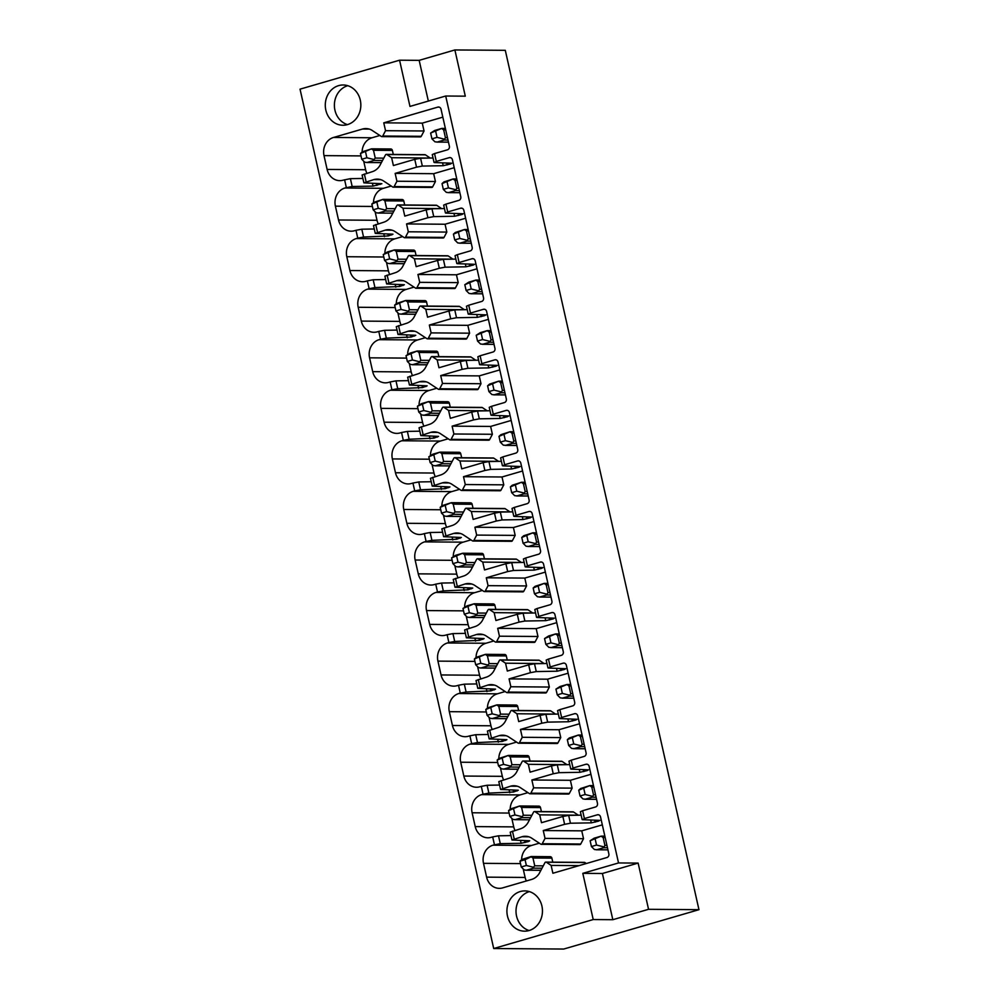 <?xml version="1.0" encoding="UTF-8"?>
<svg xmlns="http://www.w3.org/2000/svg" width="999" height="999" viewBox="0 0 999 999"><rect width="100%" height="100%" fill="white"/><g stroke="black" fill="none" stroke-linecap="round" stroke-linejoin="round"><path stroke-width="1.5" d="M493.706 948.526L593.219 919.555L582.804 873.338L618.531 862.949L445.704 96.016L409.977 106.418L399.563 60.202L300.037 89.161L493.706 948.526L563.711 949.05L698.963 909.689L505.294 50.325L454.882 49.95L419.168 60.352L428.346 101.074M519.955 861.188L525.062 859.702L526.361 865.484L521.253 866.97L519.955 861.188L521.89 859.49L530.894 856.593M526.361 865.484L533.491 867.257L533.503 868.156L526.61 870.154L540.921 870.266M549.8 856.742A1.936 1.711 90.4 0 1 551.885 858.129L552.784 862.137M525.062 859.702L531.131 856.792L532.979 857.991L534.74 865.796L543.269 865.858M604.907 845.366L603.671 847.726L596.79 849.737L594.417 849.512L591.433 846.54L590.122 840.758L594.18 838.173L601.073 836.175L603.159 837.562L604.907 845.366L606.942 845.379M590.122 840.758L601.073 836.175M603.658 846.827L596.528 845.054L591.433 846.54M595.229 839.272L596.528 845.054M596.228 849.787L607.941 849.812M526.061 870.216L524.25 869.942L521.253 866.97M533.491 867.257L534.74 865.796M523.189 868.893L525.124 877.447A14.91 13.162 -89.6 0 0 526.361 880.968M539.323 843.193L531.505 845.466A14.91 13.162 -89.6 0 0 521.603 859.739M580.731 844.018A1.199 1.049 90.4 0 1 579.82 844.605L541.321 844.317A1.199 1.049 -89.6 0 0 542.232 843.73L580.731 844.018L583.528 838.685L581.755 830.843L602.31 824.862M454.22 167.695L433.666 173.689L435.427 181.531L432.642 186.863A1.199 1.049 90.4 0 1 431.73 187.45L393.219 187.163A1.199 1.049 -89.6 0 1 392.694 187L382.917 180.569A15.26 13.474 -89.6 0 0 377.285 179.121A15.26 13.474 -89.6 0 0 373.888 179.583L363.873 182.842L381.88 183.716L373.052 186.126L352.172 186.501L350.399 178.659L343.144 180.17A14.91 13.162 -89.6 0 1 339.772 180.644A14.91 13.162 -89.6 0 1 327.123 169.443L324.013 155.619A14.91 13.162 -89.6 0 1 333.516 137.462L362.5 129.033A15.26 13.474 -89.6 0 1 365.884 128.571A15.26 13.474 -89.6 0 1 371.528 130.02L381.306 136.451A1.199 1.049 -89.6 0 0 382.742 136.026L385.539 130.694L383.766 122.84L437.849 107.105A2.985 2.635 -89.6 0 1 441.046 109.253L449.375 146.179A2.985 2.635 -89.6 0 1 447.465 149.813L434.54 153.571L436.301 161.413L449.238 157.655A2.985 2.635 -89.6 0 1 452.435 159.803L460.764 196.728A2.985 2.635 -89.6 0 1 458.866 200.362L445.929 204.121L447.702 211.963L460.626 208.204A2.985 2.635 -89.6 0 1 463.836 210.352L472.152 247.277A2.985 2.635 -89.6 0 1 470.254 250.911L457.317 254.67L459.09 262.512L472.015 258.753A2.985 2.635 -89.6 0 1 475.224 260.901L483.541 297.827A2.985 2.635 -89.6 0 1 481.643 301.461L468.718 305.219L470.479 313.074L483.416 309.303A2.985 2.635 -89.6 0 1 486.613 311.451L494.942 348.376A2.985 2.635 -89.6 0 1 493.031 352.01L480.107 355.769L481.868 363.624L494.805 359.852A2.985 2.635 -89.6 0 1 498.002 362L506.331 398.926A2.985 2.635 -89.6 0 1 504.433 402.56L491.496 406.331L493.269 414.173L506.193 410.402A2.985 2.635 -89.6 0 1 509.403 412.55L517.719 449.475A2.985 2.635 -89.6 0 1 515.821 453.109L502.884 456.88L504.657 464.722L517.594 460.951A2.985 2.635 -89.6 0 1 520.791 463.099L529.108 500.037A2.985 2.635 -89.6 0 1 527.21 503.658L514.285 507.43L516.046 515.272L528.983 511.5A2.985 2.635 -89.6 0 1 532.18 513.648L540.509 550.586A2.985 2.635 -89.6 0 1 538.598 554.208L525.674 557.979L527.435 565.821L540.372 562.062A2.985 2.635 -89.6 0 1 543.581 564.198L551.898 601.136A2.985 2.635 -89.6 0 1 549.999 604.77L537.062 608.528L538.836 616.371L551.76 612.612A2.985 2.635 -89.6 0 1 554.969 614.747L563.286 651.685A2.985 2.635 -89.6 0 1 561.388 655.319L548.451 659.078L550.224 666.92L563.161 663.161A2.985 2.635 -89.6 0 1 566.358 665.309L574.687 702.235A2.985 2.635 -89.6 0 1 572.777 705.868L559.852 709.627L561.613 717.469L574.55 713.711A2.985 2.635 -89.6 0 1 577.747 715.858L586.076 752.784A2.985 2.635 -89.6 0 1 584.178 756.418L571.241 760.177L573.014 768.019L585.938 764.26A2.985 2.635 -89.6 0 1 589.148 766.408L597.464 803.333A2.985 2.635 -89.6 0 1 595.566 806.967L582.629 810.726L584.403 818.568L597.327 814.809A2.985 2.635 -89.6 0 1 600.536 816.957L608.853 853.883A2.985 2.635 -89.6 0 1 606.955 857.517L552.884 873.251L551.111 865.409L546.403 862.249A1.199 1.049 -89.6 0 0 545.879 862.087L584.378 862.374A1.199 1.049 90.4 0 1 584.914 862.537L586.351 863.511M541.321 844.317A1.199 1.049 -89.6 0 1 540.796 844.155L531.018 837.724A15.26 13.474 -89.6 0 0 525.374 836.275A15.26 13.474 -89.6 0 0 521.977 836.737L511.963 839.997L529.682 840.796L528.471 841.545L521.141 843.281L500.274 843.656L493.007 845.179A14.91 13.162 -89.6 0 0 483.504 863.336L486.613 877.147A14.91 13.162 -89.6 0 0 499.263 888.348A14.91 13.162 -89.6 0 0 502.634 887.886L531.605 879.445A15.31 13.511 -89.6 0 0 539.11 873.65L544.967 862.661A1.199 1.049 -89.6 0 1 545.879 862.087M511.963 839.997L510.202 832.155L520.217 828.895A15.31 13.511 -89.6 0 0 527.722 823.101L533.578 812.112A1.199 1.049 -89.6 0 1 535.014 811.7L539.722 814.859L541.483 822.701L562.862 816.483L564.622 824.325L543.256 830.544L545.029 838.398L542.232 843.73M529.92 793.768A1.199 1.049 -89.6 0 1 529.408 793.606L519.617 787.175A15.26 13.474 -89.6 0 0 513.986 785.726A15.26 13.474 -89.6 0 0 510.589 786.188L500.574 789.447L498.801 781.605L508.828 778.346A15.31 13.511 -89.6 0 0 516.333 772.552L522.177 761.563A1.199 1.049 -89.6 0 1 523.626 761.151L528.321 764.31L530.094 772.152L551.473 765.933L553.234 773.775L531.868 779.994L533.628 787.849L530.844 793.181L569.343 793.468A1.199 1.049 90.4 0 1 568.431 794.055L529.92 793.768A1.199 1.049 -89.6 0 0 530.844 793.181M518.531 743.219A1.199 1.049 -89.6 0 1 518.006 743.056L508.229 736.625A15.26 13.474 -89.6 0 0 502.597 735.177A15.26 13.474 -89.6 0 0 499.2 735.639L489.185 738.898L487.412 731.056L497.427 727.796A15.31 13.511 -89.6 0 0 504.932 722.002L510.789 711.013A1.199 1.049 -89.6 0 1 512.225 710.601L516.933 713.761L518.706 721.603L540.072 715.384L541.845 723.226L520.467 729.445L522.24 737.299L519.443 742.632L557.954 742.919A1.199 1.049 90.4 0 1 557.042 743.506L518.531 743.219A1.199 1.049 -89.6 0 0 519.443 742.632M507.142 692.669A1.199 1.049 -89.6 0 1 506.618 692.507L496.84 686.076A15.26 13.474 -89.6 0 0 491.196 684.627A15.26 13.474 -89.6 0 0 487.812 685.089L477.784 688.348L476.024 680.506L486.038 677.247A15.31 13.511 -89.6 0 0 493.543 671.453L499.4 660.464A1.199 1.049 -89.6 0 1 500.836 660.052L505.544 663.199L507.317 671.053L528.683 664.834L530.457 672.677L509.078 678.895L510.851 686.75L508.054 692.082L546.565 692.369A1.199 1.049 90.4 0 1 545.641 692.956L507.142 692.669A1.199 1.049 -89.6 0 0 508.054 692.082M495.754 642.12A1.199 1.049 -89.6 0 1 495.229 641.957L485.452 635.514A15.26 13.474 -89.6 0 0 479.807 634.078A15.26 13.474 -89.6 0 0 476.411 634.54L466.396 637.799L464.622 629.944L474.65 626.698A15.31 13.511 -89.6 0 0 482.155 620.903L487.999 609.914A1.199 1.049 -89.6 0 1 489.448 609.502L494.155 612.649L495.916 620.504L517.295 614.285L519.055 622.127L497.689 628.346L499.45 636.201L496.665 641.533L535.164 641.82A1.199 1.049 90.4 0 1 534.253 642.407L495.754 642.12A1.199 1.049 -89.6 0 0 496.665 641.533M484.353 591.57A1.199 1.049 -89.6 0 1 483.828 591.408L474.05 584.964A15.26 13.474 -89.6 0 0 468.419 583.516A15.26 13.474 -89.6 0 0 465.022 583.99L455.007 587.25L453.234 579.395L463.261 576.148A15.31 13.511 -89.6 0 0 470.754 570.354L476.61 559.365A1.199 1.049 -89.6 0 1 478.046 558.953L482.754 562.1L484.527 569.954L505.894 563.736L507.667 571.578L486.301 577.797L488.061 585.651L485.277 590.983L523.776 591.271A1.199 1.049 90.4 0 1 522.864 591.858L484.353 591.57A1.199 1.049 -89.6 0 0 485.277 590.983M472.964 541.021A1.199 1.049 -89.6 0 1 472.44 540.859L462.662 534.415A15.26 13.474 -89.6 0 0 457.03 532.966A15.26 13.474 -89.6 0 0 453.633 533.441L443.606 536.688L441.845 528.846L451.86 525.599A15.31 13.511 -89.6 0 0 459.365 519.792L465.222 508.816A1.199 1.049 -89.6 0 1 466.658 508.404L471.366 511.55L473.139 519.405L494.505 513.186L496.278 521.028L474.9 527.247L476.673 535.089L473.876 540.434L512.387 540.721A1.199 1.049 90.4 0 1 511.463 541.308L472.964 541.021A1.199 1.049 -89.6 0 0 473.876 540.434M461.575 490.472A1.199 1.049 -89.6 0 1 461.051 490.309L451.273 483.866A15.26 13.474 -89.6 0 0 445.629 482.417A15.26 13.474 -89.6 0 0 442.245 482.892L432.217 486.138L430.457 478.296L440.472 475.037A15.31 13.511 -89.6 0 0 447.977 469.243L453.833 458.266A1.199 1.049 -89.6 0 1 455.269 457.854L459.977 461.001L461.738 468.856L483.116 462.637L484.877 470.479L463.511 476.698L465.284 484.54L462.487 489.885L500.986 490.172A1.199 1.049 90.4 0 1 500.074 490.759L461.575 490.472A1.199 1.049 -89.6 0 0 462.487 489.885M450.174 439.91A1.199 1.049 -89.6 0 1 449.662 439.76L439.885 433.316A15.26 13.474 -89.6 0 0 434.24 431.868A15.26 13.474 -89.6 0 0 430.844 432.33L420.829 435.589L419.056 427.747L429.083 424.488A15.31 13.511 -89.6 0 0 436.588 418.693L442.432 407.717A1.199 1.049 -89.6 0 1 443.881 407.305L448.576 410.452L450.349 418.306L471.728 412.075L473.489 419.93L452.122 426.148L453.883 433.991L451.098 439.335L489.597 439.622A1.199 1.049 90.4 0 1 488.686 440.209L450.174 439.91A1.199 1.049 -89.6 0 0 451.098 439.335M438.786 389.36A1.199 1.049 -89.6 0 1 438.261 389.198L428.484 382.767A15.26 13.474 -89.6 0 0 422.852 381.318A15.26 13.474 -89.6 0 0 419.455 381.78L409.44 385.04L407.667 377.197L417.682 373.938A15.31 13.511 -89.6 0 0 425.187 368.144L431.044 357.155A1.199 1.049 -89.6 0 1 432.48 356.743L437.187 359.902L438.961 367.744L460.327 361.526L462.1 369.368L440.721 375.599L442.495 383.441L439.697 388.773L478.209 389.073A1.199 1.049 90.4 0 1 477.297 389.66L438.786 389.36A1.199 1.049 -89.6 0 0 439.697 388.773M427.397 338.811A1.199 1.049 -89.6 0 1 426.873 338.649L417.095 332.217A15.26 13.474 -89.6 0 0 411.463 330.769A15.26 13.474 -89.6 0 0 408.067 331.231L398.039 334.49L396.278 326.648L406.293 323.389A15.31 13.511 -89.6 0 0 413.798 317.595L419.655 306.606A1.199 1.049 -89.6 0 1 421.091 306.193L425.799 309.353L427.572 317.195L448.938 310.976L450.711 318.818L429.333 325.05L431.106 332.892L428.309 338.224L466.82 338.524A1.199 1.049 90.4 0 1 465.896 339.111L427.397 338.811A1.199 1.049 -89.6 0 0 428.309 338.224M416.009 288.261A1.199 1.049 -89.6 0 1 415.484 288.099L405.706 281.668A15.26 13.474 -89.6 0 0 400.062 280.22A15.26 13.474 -89.6 0 0 396.665 280.682L386.65 283.941L384.89 276.099L394.905 272.839A15.31 13.511 -89.6 0 0 402.41 267.045L408.266 256.056A1.199 1.049 -89.6 0 1 409.702 255.644L414.41 258.803L416.171 266.646L437.55 260.427L439.31 268.269L417.944 274.488L419.717 282.342L416.92 287.675L455.419 287.974A1.199 1.049 90.4 0 1 454.508 288.549L416.009 288.261A1.199 1.049 -89.6 0 0 416.92 287.675M404.607 237.712A1.199 1.049 -89.6 0 1 404.096 237.55L394.305 231.119A15.26 13.474 -89.6 0 0 388.673 229.67A15.26 13.474 -89.6 0 0 385.277 230.132L375.262 233.391L373.489 225.549L383.516 222.29A15.31 13.511 -89.6 0 0 391.021 216.496L396.865 205.507A1.199 1.049 -89.6 0 1 398.314 205.095L403.009 208.254L404.782 216.096L426.148 209.877L427.922 217.72L406.556 223.938L408.316 231.793L405.532 237.125L444.031 237.412A1.199 1.049 90.4 0 1 443.119 237.999L404.607 237.712A1.199 1.049 -89.6 0 0 405.532 237.125M363.873 182.842L362.1 175L372.115 171.741A15.31 13.511 -89.6 0 0 379.62 165.946L385.477 154.957A1.199 1.049 -89.6 0 1 386.913 154.545L391.62 157.705L393.394 165.547L414.76 159.328L416.533 167.17L395.154 173.389L396.928 181.244L394.13 186.576L432.642 186.863M393.219 187.163A1.199 1.049 -89.6 0 0 394.13 186.576M352.172 186.501L344.905 188.012A14.91 13.162 -89.6 0 0 335.402 206.169L338.524 219.992A14.91 13.162 -89.6 0 0 351.161 231.194A14.91 13.162 -89.6 0 0 354.533 230.719L355.981 230.307L357.754 238.149L356.306 238.574A14.91 13.162 -89.6 0 0 346.803 256.718L349.912 270.542A14.91 13.162 -89.6 0 0 362.562 281.743A14.91 13.162 -89.6 0 0 365.921 281.281L367.37 280.856L369.143 288.699L367.694 289.123A14.91 13.162 -89.6 0 0 358.191 307.28L361.301 321.091A14.91 13.162 -89.6 0 0 373.951 332.292A14.91 13.162 -89.6 0 0 377.322 331.83L378.771 331.406L380.532 339.248L379.083 339.672A14.91 13.162 -89.6 0 0 369.58 357.829L372.702 371.653A14.91 13.162 -89.6 0 0 385.339 382.842A14.91 13.162 -89.6 0 0 388.711 382.38L390.159 381.955L391.92 389.797L390.472 390.222A14.91 13.162 -89.6 0 0 380.969 408.379L384.091 422.202A14.91 13.162 -89.6 0 0 396.728 433.391A14.91 13.162 -89.6 0 0 400.099 432.929L401.548 432.505L403.321 440.347L401.873 440.771A14.91 13.162 -89.6 0 0 392.37 458.928L395.479 472.752A14.91 13.162 -89.6 0 0 408.129 483.941A14.91 13.162 -89.6 0 0 411.488 483.479L412.937 483.054L414.71 490.896L413.261 491.321A14.91 13.162 -89.6 0 0 403.758 509.478L406.868 523.301A14.91 13.162 -89.6 0 0 419.518 534.502A14.91 13.162 -89.6 0 0 422.889 534.028L424.338 533.603L426.098 541.446L424.65 541.87A14.91 13.162 -89.6 0 0 415.147 560.027L418.269 573.851A14.91 13.162 -89.6 0 0 430.906 585.052A14.91 13.162 -89.6 0 0 434.278 584.577L435.726 584.153L437.5 591.995L436.039 592.419A14.91 13.162 -89.6 0 0 426.536 610.576L429.657 624.4A14.91 13.162 -89.6 0 0 442.307 635.601A14.91 13.162 -89.6 0 0 445.666 635.127L447.115 634.702L448.888 642.544L447.44 642.969A14.91 13.162 -89.6 0 0 437.937 661.126L441.046 674.949A14.91 13.162 -89.6 0 0 453.696 686.151A14.91 13.162 -89.6 0 0 457.055 685.676L458.516 685.252L460.277 693.106L458.828 693.518A14.91 13.162 -89.6 0 0 449.325 711.675L452.435 725.499A14.91 13.162 -89.6 0 0 465.084 736.7A14.91 13.162 -89.6 0 0 468.456 736.226L469.905 735.813L471.665 743.656L470.217 744.068A14.91 13.162 -89.6 0 0 460.714 762.225L463.836 776.048A14.91 13.162 -89.6 0 0 476.473 787.249A14.91 13.162 -89.6 0 0 479.845 786.775L481.293 786.363L483.066 794.205L481.618 794.63A14.91 13.162 -89.6 0 0 472.115 812.774L475.224 826.598A14.91 13.162 -89.6 0 0 487.874 837.799A14.91 13.162 -89.6 0 0 491.233 837.324L492.682 836.912L494.455 844.754M520.292 891.533A20.13 17.77 -89.6 0 0 507.042 913.498A20.13 17.77 -89.6 0 0 524.537 931.168A20.13 17.77 -89.6 0 0 529.083 930.531A20.13 17.77 -89.6 0 0 542.332 908.578A20.13 17.77 -89.6 0 0 524.837 890.908A20.13 17.77 -89.6 0 0 520.292 891.533M347.452 124.613A20.13 17.77 90.4 0 1 342.907 125.25A20.13 17.77 90.4 0 1 325.412 107.58A20.13 17.77 90.4 0 1 338.673 85.614A20.13 17.77 90.4 0 1 343.219 84.99A20.13 17.77 90.4 0 1 360.714 102.66A20.13 17.77 90.4 0 1 347.452 124.613A20.13 17.77 90.4 0 1 334.39 105.045A20.13 17.77 90.4 0 1 347.764 85.689M500.274 843.656L498.501 835.813L510.964 835.589M498.501 835.813L492.682 836.912M511.8 818.343L513.723 826.885A14.91 13.162 -89.6 0 0 514.972 830.419M527.934 792.644L520.117 794.917A14.91 13.162 -89.6 0 0 510.202 809.19M483.066 794.205L488.873 793.106L513.623 791.995L518.294 790.234L500.574 789.447M488.873 793.106L487.112 785.264L499.575 785.039M487.112 785.264L481.293 786.363M500.412 767.794L502.335 776.335A14.91 13.162 -89.6 0 0 503.571 779.869M516.533 742.095L508.728 744.367A14.91 13.162 -89.6 0 0 498.813 758.641M471.665 743.656L477.485 742.557L502.235 741.445L506.905 739.685L489.185 738.898M477.485 742.557L475.711 734.715L488.186 734.49M475.711 734.715L469.905 735.813M489.023 717.245L490.946 725.786A14.91 13.162 -89.6 0 0 492.182 729.32M505.144 691.533L497.34 693.818A14.91 13.162 -89.6 0 0 487.425 708.091M460.277 693.106L466.096 692.007L490.846 690.896L495.516 689.135L477.784 688.348M466.096 692.007L464.323 684.165L476.798 683.928M464.323 684.165L458.516 685.252M477.622 666.695L479.557 675.237A14.91 13.162 -89.6 0 0 480.794 678.771M493.756 640.983L485.939 643.256A14.91 13.162 -89.6 0 0 476.036 657.542M448.888 642.544L454.695 641.458L479.458 640.347L484.115 638.586L466.396 637.799M454.695 641.458L452.934 633.603L465.397 633.378M452.934 633.603L447.115 634.702M466.233 616.133L468.156 624.687A14.91 13.162 -89.6 0 0 469.405 628.221M482.367 590.434L474.55 592.707A14.91 13.162 -89.6 0 0 464.635 606.992M437.5 591.995L443.306 590.909L468.056 589.797L472.727 588.036L455.007 587.25M443.306 590.909L441.546 583.054L454.008 582.829M441.546 583.054L435.726 584.153M454.845 565.584L456.768 574.138A14.91 13.162 -89.6 0 0 458.004 577.672M470.966 539.885L463.161 542.157A14.91 13.162 -89.6 0 0 453.246 556.443M426.098 541.446L431.918 540.347L456.668 539.248L461.338 537.487L443.606 536.688M431.918 540.347L430.144 532.504L442.619 532.28M430.144 532.504L424.338 533.603M443.456 515.034L445.379 523.588A14.91 13.162 -89.6 0 0 446.615 527.122M459.577 489.335L451.76 491.608A14.91 13.162 -89.6 0 0 441.858 505.894M414.71 490.896L420.529 489.797L445.279 488.686L449.937 486.938L432.217 486.138M420.529 489.797L418.756 481.955L431.231 481.73M418.756 481.955L412.937 483.054M432.055 464.485L433.991 473.039A14.91 13.162 -89.6 0 0 435.227 476.573M448.189 438.786L440.372 441.058A14.91 13.162 -89.6 0 0 430.457 455.344M403.321 440.347L409.128 439.248L433.891 438.136L438.549 436.388L420.829 435.589M409.128 439.248L407.367 431.406L419.83 431.181M407.367 431.406L401.548 432.505M420.666 413.936L422.589 422.49A14.91 13.162 -89.6 0 0 423.826 426.024M436.8 388.236L428.983 390.509A14.91 13.162 -89.6 0 0 419.068 404.795M391.92 389.797L397.739 388.698L422.49 387.587L427.16 385.839L409.44 385.04M397.739 388.698L395.979 380.856L408.441 380.631M395.979 380.856L390.159 381.955M409.278 363.386L411.201 371.94A14.91 13.162 -89.6 0 0 412.437 375.474M425.399 337.687L417.594 339.96A14.91 13.162 -89.6 0 0 407.679 354.233M380.532 339.248L386.351 338.149L411.101 337.038L415.771 335.289L398.039 334.49M386.351 338.149L384.578 330.307L397.053 330.082M384.578 330.307L378.771 331.406M397.877 312.837L399.812 321.391A14.91 13.162 -89.6 0 0 401.049 324.925M414.011 287.138L406.193 289.41A14.91 13.162 -89.6 0 0 396.291 303.684M369.143 288.699L374.962 287.6L399.712 286.488L404.37 284.74L386.65 283.941M374.962 287.6L373.189 279.757L385.651 279.533M373.189 279.757L367.37 280.856M386.488 262.287L388.411 270.841A14.91 13.162 -89.6 0 0 389.66 274.363M402.622 236.588L394.805 238.861A14.91 13.162 -89.6 0 0 384.89 253.134M357.754 238.149L363.561 237.05L388.311 235.939L392.982 234.191L375.262 233.391M363.561 237.05L361.8 229.208L374.263 228.983M361.8 229.208L355.981 230.307M375.1 211.738L377.023 220.28A14.91 13.162 -89.6 0 0 378.259 223.813M391.221 186.039L383.416 188.312A14.91 13.162 -89.6 0 0 373.501 202.585M350.399 178.659L362.874 178.434M363.711 161.189L365.634 169.73A14.91 13.162 -89.6 0 0 366.87 173.264M379.832 135.489L372.028 137.762A14.91 13.162 -89.6 0 0 362.113 152.035M385.539 130.694L424.038 130.981L421.253 136.314A1.199 1.049 90.4 0 1 420.329 136.9L381.83 136.613M383.766 122.84L422.277 123.127L424.038 130.981M442.832 117.145L422.277 123.127M436.301 161.413L434.478 162.55L451.76 163.212L450.549 163.961L443.219 165.697L422.34 166.071L420.579 158.229L433.042 158.004M420.579 158.229L414.76 159.328M434.54 153.571L432.267 154.57L434.041 162.412M395.154 173.389L433.666 173.689M422.34 166.071L416.533 167.17M447.702 211.963L445.866 213.099L463.161 213.761L461.938 214.51L454.607 216.246L433.741 216.621L431.968 208.779L444.443 208.554M431.968 208.779L426.148 209.877M445.929 204.121L443.668 205.12L445.429 212.962M465.609 218.244L445.054 224.238L446.828 232.08L444.031 237.412M406.556 223.938L445.054 224.238M433.741 216.621L427.922 217.72M459.09 262.512L457.255 263.649L474.55 264.31L473.326 265.06L466.009 266.795L445.129 267.17L443.356 259.328L455.831 259.103M443.356 259.328L437.55 260.427M457.317 254.67L455.057 255.669L456.83 263.511M476.998 268.806L456.443 274.787L458.216 282.63L455.419 287.974M417.944 274.488L456.443 274.787M445.129 267.17L439.31 268.269M470.479 313.074L468.656 314.198L485.939 314.86L484.715 315.609L477.397 317.345L456.518 317.732L454.757 309.877L467.22 309.653M454.757 309.877L448.938 310.976M468.718 305.219L466.446 306.218L468.219 314.073M488.399 319.355L467.844 325.337L469.605 333.179L466.82 338.524M429.333 325.05L467.844 325.337M456.518 317.732L450.711 318.818M481.868 363.624L480.044 364.747L497.327 365.409L496.116 366.158L488.786 367.894L467.919 368.281L466.146 360.427L478.608 360.202M466.146 360.427L460.327 361.526M480.107 355.769L477.847 356.78L479.607 364.623M499.787 369.905L479.233 375.886L481.006 383.728L478.209 389.073M440.721 375.599L479.233 375.886M467.919 368.281L462.1 369.368M493.269 414.173L491.433 415.297L508.728 415.959L507.504 416.708L500.187 418.444L479.308 418.831L477.534 410.989L490.01 410.751M477.534 410.989L471.728 412.075M491.496 406.331L489.235 407.33L490.996 415.172M511.176 420.454L490.621 426.436L492.395 434.278L489.597 439.622M452.122 426.148L490.621 426.436M479.308 418.831L473.489 419.93M504.657 464.722L502.822 465.846L520.117 466.508L518.893 467.27L511.575 468.993L490.696 469.38L488.936 461.538L501.398 461.313M488.936 461.538L483.116 462.637M502.884 456.88L500.624 457.879L502.397 465.721M522.577 471.004L502.01 476.985L503.783 484.84L500.986 490.172M463.511 476.698L502.01 476.985M490.696 469.38L484.877 470.479M516.046 515.272L514.223 516.396L531.505 517.057L530.282 517.819L522.964 519.555L502.085 519.93L500.324 512.087L512.787 511.863M500.324 512.087L494.505 513.186M514.285 507.43L512.012 508.429L513.786 516.271M533.966 521.553L513.411 527.534L515.172 535.389L512.387 540.721M474.9 527.247L513.411 527.534M502.085 519.93L496.278 521.028M527.435 565.821L525.611 566.945L542.894 567.619L541.683 568.369L534.353 570.104L513.486 570.479L511.713 562.637L524.188 562.412M511.713 562.637L505.894 563.736M525.674 557.979L523.414 558.978L525.174 566.82M545.354 572.102L524.8 578.084L526.573 585.938L523.776 591.271M486.301 577.797L524.8 578.084M513.486 570.479L507.667 571.578M538.836 616.371L537 617.494L554.295 618.169L553.071 618.918L545.754 620.654L524.875 621.028L523.101 613.186L535.576 612.961M523.101 613.186L517.295 614.285M537.062 608.528L534.802 609.527L536.563 617.37M556.743 622.652L536.188 628.633L537.962 636.488L535.164 641.82M497.689 628.346L536.188 628.633M524.875 621.028L519.055 622.127M550.224 666.92L548.389 668.044L565.684 668.718L564.46 669.467L557.142 671.203L536.263 671.578L534.502 663.736L546.965 663.511M534.502 663.736L528.683 664.834M548.451 659.078L546.191 660.077L547.964 667.919M536.263 671.578L530.457 672.677M568.144 673.201L547.589 679.183L549.35 687.037L546.565 692.369M509.078 678.895L547.589 679.183M561.613 717.469L559.79 718.593L577.072 719.268L575.861 720.017L568.531 721.753L547.652 722.127L545.891 714.285L558.354 714.06M545.891 714.285L540.072 715.384M559.852 709.627L557.579 710.626L559.353 718.468M547.652 722.127L541.845 723.226M579.532 723.751L558.978 729.732L560.751 737.587L557.954 742.919M520.467 729.445L558.978 729.732M573.014 768.019L571.178 769.155L588.473 769.817L587.25 770.566L579.919 772.302L559.053 772.677L557.28 764.834L569.755 764.61M557.28 764.834L551.473 765.933M571.241 760.177L568.98 761.176L570.741 769.018M590.921 774.3L570.367 780.294L572.14 788.136L569.343 793.468M531.868 779.994L570.367 780.294M559.053 772.677L553.234 773.775M584.403 818.568L582.567 819.704L599.862 820.366L598.638 821.116L591.321 822.851L570.441 823.226L568.668 815.384L581.143 815.159M568.668 815.384L562.862 816.483M582.629 810.726L580.369 811.725L582.142 819.567M543.256 830.544L581.755 830.843M570.441 823.226L564.622 824.325M551.111 865.409L579.12 865.621M545.029 838.398L583.528 838.685M539.722 814.859L578.234 815.209M534.49 811.538L572.989 811.825A1.199 1.049 90.4 0 1 573.513 811.987L578.221 815.147M538.411 806.193A1.936 1.711 90.4 0 1 540.496 807.579L541.396 811.588M533.628 787.849L572.14 788.136M509.865 816.42L512.862 819.392L515.222 819.605L522.115 817.594L522.09 816.695L514.96 814.934L509.865 816.42L508.566 810.639L510.501 808.928L519.505 806.043L521.59 807.442L523.351 815.234L531.88 815.309M508.566 810.639L519.505 806.043M522.09 816.695L523.351 815.234M513.661 809.153L514.96 814.934M593.518 794.817L592.282 797.177L585.389 799.175L583.029 798.963L580.032 795.991L578.733 790.209L580.669 788.511L589.685 785.626L591.758 787.012L593.518 794.817L595.554 794.829M578.733 790.209L589.685 785.626M592.27 796.278L585.139 794.505L580.032 795.991M583.841 788.723L585.139 794.505M584.84 799.237L596.553 799.262M514.66 819.667L529.52 819.717M528.321 764.31L566.845 764.66M523.089 760.988L561.6 761.275A1.199 1.049 90.4 0 1 562.125 761.438L566.833 764.597M527.022 755.631A1.936 1.711 90.4 0 1 529.095 757.03L530.007 761.038M522.24 737.299L560.751 737.587M498.476 765.858L501.461 768.843L503.833 769.055L510.714 767.045L510.701 766.146L503.571 764.372L498.476 765.858L497.165 760.089L499.113 758.378L508.116 755.494L510.202 756.892L511.95 764.685L520.479 764.747M497.165 760.089L508.116 755.494M510.701 766.146L511.95 764.685M502.272 758.603L503.571 764.372M582.13 744.267L580.894 746.628L574 748.626L571.64 748.413L568.643 745.441L567.345 739.66L569.28 737.961L578.284 735.077L580.369 736.463L582.13 744.267L584.153 744.28M567.345 739.66L578.284 735.077M580.869 745.729L573.751 743.955L568.643 745.441M572.439 738.174L573.751 743.955M573.451 748.688L585.152 748.713M503.271 769.118L518.131 769.168M516.933 713.761L555.456 714.11M511.7 710.439L550.199 710.726A1.199 1.049 90.4 0 1 550.736 710.888L555.444 714.048M515.621 705.082A1.936 1.711 90.4 0 1 517.707 706.48L518.606 710.489M510.851 686.75L549.35 687.037M487.075 715.309L490.072 718.293L492.432 718.506L499.325 716.495L499.313 715.596L492.182 713.823L487.075 715.309L485.776 709.54L487.712 707.829L496.728 704.944L498.801 706.343L500.561 714.135L509.09 714.198M485.776 709.54L496.728 704.944M499.313 715.596L500.561 714.135M490.884 708.054L492.182 713.823M570.729 693.718L569.505 696.078L562.612 698.076L560.252 697.864L557.255 694.892L555.943 689.11L560.002 686.525L566.895 684.515L568.98 685.913L570.729 693.718L572.764 693.731M555.943 689.11L566.895 684.515M569.48 695.179L562.35 693.406L557.255 694.892M561.051 687.624L562.35 693.406M562.05 698.139L573.763 698.164M491.883 718.568L506.743 718.606M505.544 663.199L544.068 663.561M500.312 659.889L538.811 660.177A1.199 1.049 90.4 0 1 539.348 660.339L544.043 663.498M504.233 654.532A1.936 1.711 90.4 0 1 506.318 655.931L507.217 659.939M499.45 636.201L537.962 636.488M475.686 664.76L478.683 667.732L481.043 667.956L487.937 665.946L487.912 665.047L480.794 663.274L475.686 664.76L474.388 658.99L476.323 657.28L485.327 654.395L487.412 655.794L489.173 663.586L497.702 663.648M474.388 658.99L485.327 654.395M487.912 665.047L489.173 663.586M479.483 657.504L480.794 663.274M559.34 643.169L558.104 645.529L551.223 647.527L548.851 647.315L545.854 644.343L544.555 638.561L548.613 635.976L555.506 633.965L557.579 635.364L559.34 643.169L561.376 643.181M544.555 638.561L555.506 633.965M558.091 644.63L550.961 642.856L545.854 644.343M549.662 637.075L550.961 642.856M550.661 647.589L562.375 647.614M480.494 668.019L495.354 668.056M494.155 612.649L532.667 613.011M488.911 609.34L527.422 609.627A1.199 1.049 90.4 0 1 527.947 609.79L532.654 612.949M492.844 603.983A1.936 1.711 90.4 0 1 494.917 605.382L495.829 609.39M488.061 585.651L526.573 585.938M464.298 614.21L467.295 617.182L469.655 617.407L476.548 615.396L476.523 614.497L469.393 612.724L464.298 614.21L462.987 608.441L467.045 605.844L473.938 603.846L476.024 605.244L477.772 613.036L486.301 613.099M462.987 608.441L473.938 603.846M476.523 614.497L477.772 613.036M468.094 606.955L469.393 612.724M547.952 592.619L546.715 594.979L539.822 596.977L537.462 596.765L534.465 593.793L533.166 588.011L535.102 586.313L544.105 583.416L546.191 584.815L547.952 592.619L549.987 592.632M533.166 588.011L544.105 583.416M546.703 594.08L539.572 592.307L534.465 593.793M538.274 586.525L539.572 592.307M539.273 597.04L550.986 597.065M469.093 617.469L483.953 617.507M482.754 562.1L521.278 562.462M477.522 558.778L516.033 559.078A1.199 1.049 90.4 0 1 516.558 559.24L521.266 562.387M481.443 553.434A1.936 1.711 90.4 0 1 483.528 554.832L484.428 558.841M476.673 535.089L515.172 535.389M452.897 563.661L455.894 566.633L458.266 566.858L465.147 564.847L465.134 563.948L458.004 562.175L452.897 563.661L451.598 557.879L455.656 555.294L462.549 553.296L464.622 554.682L466.383 562.487L474.912 562.549M451.598 557.879L462.549 553.296M465.134 563.948L466.383 562.487M456.705 556.393L458.004 562.175M536.563 542.057L535.327 544.418L528.434 546.428L526.073 546.216L523.076 543.244L521.778 537.462L523.713 535.751L532.717 532.867L534.802 534.265L536.563 542.057L538.586 542.082M521.778 537.462L532.717 532.867M535.302 543.518L528.184 541.758L523.076 543.244M526.873 535.976L528.184 541.758M527.872 546.49L539.585 546.515M457.704 566.92L472.564 566.957M471.366 511.55L509.89 511.913M466.133 508.229L504.632 508.528A1.199 1.049 90.4 0 1 505.169 508.691L509.877 511.838M470.054 502.884A1.936 1.711 90.4 0 1 472.14 504.283L473.039 508.291M465.284 484.54L503.783 484.84M441.508 513.111L444.505 516.083L446.865 516.308L453.758 514.298L453.746 513.399L446.615 511.625L441.508 513.111L440.209 507.33L442.145 505.631L451.148 502.747L453.234 504.133L454.995 511.938L463.524 512M440.209 507.33L451.148 502.747M453.746 513.399L454.995 511.938M445.317 505.844L446.615 511.625M525.162 491.508L523.926 493.868L517.045 495.879L514.672 495.666L511.688 492.682L510.377 486.913L512.325 485.202L521.328 482.317L523.414 483.716L525.162 491.508L527.197 491.533M510.377 486.913L521.328 482.317M523.913 492.969L516.783 491.196L511.688 492.682M515.484 485.427L516.783 491.196M516.483 495.941L528.196 495.966M446.316 516.358L461.176 516.408M459.977 461.001L498.489 461.363M454.745 457.679L493.244 457.979A1.199 1.049 90.4 0 1 493.768 458.141L498.476 461.288M458.666 452.335A1.936 1.711 90.4 0 1 460.751 453.733L461.65 457.729M453.883 433.991L492.395 434.278M430.119 462.562L433.116 465.534L435.477 465.746L442.37 463.748L442.345 462.849L435.227 461.076L430.119 462.562L428.821 456.78L432.867 454.195L439.76 452.197L441.845 453.583L443.606 461.388L452.135 461.451M428.821 456.78L439.76 452.197M442.345 462.849L443.606 461.388M433.916 455.294L435.227 461.076M513.773 440.959L512.537 443.319L505.644 445.329L503.284 445.117L500.287 442.132L498.988 436.363L500.936 434.652L509.94 431.768L512.012 433.166L513.773 440.959L515.809 440.971M498.988 436.363L509.94 431.768M512.524 442.42L505.394 440.646L500.287 442.132M504.095 434.877L505.394 440.646M505.094 445.392L516.808 445.417M434.915 465.809L449.775 465.859M448.576 410.452L487.1 410.814M443.344 407.13L481.855 407.417A1.199 1.049 90.4 0 1 482.38 407.592L487.087 410.739M447.277 401.785A1.936 1.711 90.4 0 1 449.35 403.184L450.262 407.18M442.495 383.441L481.006 383.728M418.731 412.013L421.715 414.985L424.088 415.197L430.969 413.199L430.956 412.3L423.826 410.527L418.731 412.013L417.42 406.231L421.478 403.646L428.371 401.635L430.457 403.034L432.205 410.839L440.734 410.901M417.42 406.231L428.371 401.635M430.956 412.3L432.205 410.839M422.527 404.745L423.826 410.527M502.385 390.409L501.148 392.769L494.255 394.78L491.895 394.555L488.898 391.583L487.599 385.814L489.535 384.103L498.538 381.218L500.624 382.617L502.385 390.409L504.408 390.422M487.599 385.814L498.538 381.218M501.136 391.87L494.006 390.097L488.898 391.583M492.694 384.328L494.006 390.097M493.706 394.842L505.407 394.867M423.526 415.259L438.386 415.309M437.187 359.902L475.711 360.264M431.955 356.581L470.467 356.868A1.199 1.049 90.4 0 1 470.991 357.043L475.699 360.189M435.876 351.236A1.936 1.711 90.4 0 1 437.962 352.622L438.861 356.631M431.106 332.892L469.605 333.179M407.33 361.463L410.327 364.435L412.687 364.647L419.58 362.649L419.568 361.75L412.437 359.977L407.33 361.463L406.031 355.681L410.089 353.097L416.983 351.086L419.056 352.485L420.816 360.289L429.345 360.352M406.031 355.681L416.983 351.086M419.568 361.75L420.816 360.289M411.138 354.195L412.437 359.977M490.996 339.86L489.76 342.22L482.867 344.23L480.507 344.006L477.51 341.034L476.211 335.264L480.257 332.667L487.15 330.669L489.235 332.068L490.996 339.86L493.019 339.872M476.211 335.264L487.15 330.669M489.735 341.321L482.604 339.548L477.51 341.034M481.306 333.778L482.604 339.548M482.305 344.293L494.018 344.305M412.137 364.71L426.998 364.76M425.799 309.353L464.323 309.715M420.567 306.031L459.065 306.318A1.199 1.049 90.4 0 1 459.602 306.493L464.298 309.64M424.488 300.687A1.936 1.711 90.4 0 1 426.573 302.073L427.472 306.081M419.717 282.342L458.216 282.63M395.941 310.914L398.938 313.886L401.298 314.098L408.191 312.1L408.179 311.201L401.049 309.428L395.941 310.914L394.642 305.132L396.578 303.434L405.582 300.537L407.667 301.935L409.428 309.74L417.957 309.802M394.642 305.132L405.582 300.537M408.179 311.201L409.428 309.74M399.737 303.646L401.049 309.428M479.595 289.31L478.359 291.671L471.478 293.681L469.105 293.456L466.121 290.484L464.81 284.703L468.868 282.118L475.761 280.12L477.847 281.506L479.595 289.31L481.63 289.323M464.81 284.703L475.761 280.12M478.346 290.771L471.216 288.998L466.121 290.484M469.917 283.229L471.216 288.998M470.916 293.743L482.629 293.756M400.749 314.161L415.609 314.21M414.41 258.803L452.922 259.153M409.165 255.482L447.677 255.769A1.199 1.049 90.4 0 1 448.201 255.931L452.909 259.091M413.099 250.137A1.936 1.711 90.4 0 1 415.184 251.523L416.084 255.532M408.316 231.793L446.828 232.08M384.553 260.364L387.55 263.336L389.91 263.549L396.803 261.551L396.778 260.639L389.647 258.878L384.553 260.364L383.254 254.583L387.3 251.998L394.193 249.987L396.278 251.386L398.039 259.178L406.568 259.253M383.254 254.583L394.193 249.987M396.778 260.639L398.039 259.178M388.349 253.097L389.647 258.878M468.206 238.761L466.97 241.121L460.077 243.132L457.717 242.907L454.72 239.935L453.421 234.153L455.357 232.455L464.373 229.57L466.446 230.956L468.206 238.761L470.242 238.773M453.421 234.153L464.373 229.57M466.958 240.222L459.827 238.449L454.72 239.935M458.529 232.667L459.827 238.449M459.528 243.182L471.241 243.207M389.348 263.611L404.208 263.661M403.009 208.254L441.533 208.604M397.777 204.932L436.288 205.22A1.199 1.049 90.4 0 1 436.813 205.382L441.521 208.541M401.71 199.588A1.936 1.711 90.4 0 1 403.783 200.974L404.695 204.982M396.928 181.244L435.427 181.531M373.151 209.802L376.148 212.787L378.521 212.999L385.402 210.989L385.389 210.09L378.259 208.329L373.151 209.802L371.853 204.033L373.801 202.322L382.804 199.438L384.89 200.836L386.638 208.629L395.167 208.704M371.853 204.033L382.804 199.438M385.389 210.09L386.638 208.629M376.96 202.547L378.259 208.329M456.818 188.212L455.581 190.572L448.688 192.57L446.328 192.357L443.331 189.385L442.033 183.604L443.968 181.905L452.972 179.021L455.057 180.407L456.818 188.212L458.841 188.224M442.033 183.604L452.972 179.021M455.556 189.673L448.439 187.899L443.331 189.385M447.127 182.118L448.439 187.899M448.139 192.632L459.84 192.657M377.959 213.062L392.819 213.112M391.62 157.705L430.144 158.054M386.388 154.383L424.887 154.67A1.199 1.049 90.4 0 1 425.424 154.833L430.132 157.992M390.309 149.026A1.936 1.711 90.4 0 1 392.395 150.424L393.294 154.433M361.763 159.253L364.76 162.238L367.12 162.45L374.013 160.439L374.001 159.54L366.87 157.767L361.763 159.253L360.464 153.484L362.4 151.773L371.416 148.888L373.489 150.287L375.249 158.079L383.778 158.142M360.464 153.484L371.416 148.888M374.001 159.54L375.249 158.079M365.572 151.998L366.87 157.767M445.417 137.662L444.193 140.022L437.3 142.02L434.94 141.808L431.943 138.836L430.631 133.054L434.69 130.469L441.583 128.471L443.668 129.858L445.417 137.662L447.452 137.675M430.631 133.054L441.583 128.471M444.168 139.123L437.038 137.35L431.943 138.836M435.739 131.568L437.038 137.35M436.738 142.083L448.451 142.108M366.571 162.512L381.431 162.562M529.383 891.608A20.13 17.77 -89.6 0 0 516.008 910.963A20.13 17.77 -89.6 0 0 529.095 930.531M445.704 96.016L465.297 96.166L454.882 49.95M399.563 60.202L419.168 60.352M618.531 862.949L638.136 863.086L648.551 909.302L698.963 909.689M648.551 909.302L612.824 919.704L593.219 919.555M638.136 863.086L602.409 873.488L612.824 919.704M582.804 873.338L602.409 873.488M533.503 868.156L542.007 868.218M532.979 857.991L551.885 858.129M603.159 837.562L605.182 837.587M603.671 847.726L607.479 847.751M486.613 877.147L525.124 877.447M512.462 831.156L514.223 838.998M501.073 780.606L502.834 788.448M489.672 730.057L491.446 737.899M478.284 679.507L480.057 687.349M466.895 628.945L468.656 636.8M455.494 578.396L457.267 586.251M444.105 527.847L445.879 535.689M432.717 477.297L434.478 485.139M421.328 426.748L423.089 434.59M409.927 376.198L411.7 384.041M398.539 325.649L400.312 333.491M387.15 275.1L388.911 282.942M375.761 224.55L377.522 232.392M364.36 174.001L366.133 181.843M344.593 179.758L346.353 187.6M521.977 836.737L528.758 836.787M493.007 845.179L531.505 845.466M521.141 843.281L520.504 840.434M475.224 826.598L513.723 826.885M472.115 812.774L509.103 813.061M481.618 794.63L520.117 794.917M510.589 786.188L517.37 786.238M509.752 792.731L509.115 789.884M463.836 776.048L502.335 776.335M460.714 762.225L497.714 762.512M470.217 744.068L508.728 744.367M499.2 735.639L505.981 735.689M498.364 742.17L497.714 739.335M452.435 725.499L490.946 725.786M449.325 711.675L486.326 711.962M458.828 693.518L497.34 693.818M487.812 685.089L494.592 685.139M486.963 691.62L486.326 688.786M441.046 674.949L479.557 675.237M437.937 661.126L474.925 661.4M447.44 642.969L485.939 643.256M476.411 634.54L483.191 634.59M475.574 641.071L474.937 638.236M429.657 624.4L468.156 624.687M426.536 610.576L463.536 610.851M436.039 592.419L474.55 592.707M465.022 583.99L471.803 584.04M464.185 590.521L463.548 587.687M418.269 573.851L456.768 574.138M415.147 560.027L452.147 560.302M424.65 541.87L463.161 542.157M453.633 533.441L460.414 533.491M452.797 539.972L452.147 537.137M406.868 523.301L445.379 523.588M403.758 509.478L440.759 509.752M413.261 491.321L451.76 491.608M442.245 482.892L449.026 482.942M441.396 489.423L440.759 486.588M395.479 472.752L433.991 473.039M392.37 458.928L429.358 459.203M401.873 440.771L440.372 441.058M430.844 432.33L437.624 432.392M430.007 438.873L429.37 436.039M384.091 422.202L422.589 422.49M380.969 408.379L417.969 408.653M390.472 390.222L428.983 390.509M419.455 381.78L426.236 381.83M418.618 388.324L417.982 385.477M372.702 371.653L411.201 371.94M369.58 357.829L406.581 358.104M379.083 339.672L417.594 339.96M408.067 331.231L414.847 331.281M407.23 337.774L406.581 334.927M361.301 321.091L399.812 321.391M358.191 307.28L395.179 307.555M367.694 289.123L406.193 289.41M396.665 280.682L403.446 280.731M395.829 287.225L395.192 284.378M349.912 270.542L388.411 270.841M346.803 256.718L383.791 257.005M356.306 238.574L394.805 238.861M385.277 230.132L392.058 230.182M384.44 236.676L383.803 233.828M338.524 219.992L377.023 220.28M335.402 206.169L372.402 206.456M344.905 188.012L383.416 188.312M373.888 179.583L380.669 179.633M373.052 186.126L372.402 183.279M327.123 169.443L365.634 169.73M324.013 155.619L361.014 155.906M333.516 137.462L372.028 137.762M362.5 129.033L369.28 129.083M382.742 136.026L421.253 136.314M437.849 107.105L439.185 107.118M443.219 165.697L442.582 162.862M449.238 157.655L450.586 157.667M447.102 164.96L446.653 163.012M450.549 163.961L450.362 163.162M454.607 216.246L453.971 213.411M460.626 208.204L461.975 208.217M458.491 215.509L458.054 213.561M461.938 214.51L461.75 213.711M466.009 266.795L465.359 263.961M472.015 258.753L473.364 258.766M469.88 266.071L469.443 264.111M473.326 265.06L473.151 264.26M477.397 317.345L476.76 314.51M483.416 309.303L484.752 309.315M481.268 316.621L480.831 314.66M484.715 315.609L484.54 314.81M488.786 367.894L488.149 365.06M494.805 359.852L496.153 359.865M492.669 367.17L492.22 365.209M496.116 366.158L495.929 365.359M500.187 418.444L499.537 415.609M506.193 410.402L507.542 410.414M504.058 417.719L503.621 415.771M507.504 416.708L507.317 415.909M511.575 468.993L510.939 466.158M517.582 460.951L518.931 460.964M515.447 468.269L515.009 466.321M518.893 467.27L518.718 466.458M522.964 519.555L522.327 516.708M528.983 511.5L530.319 511.513M526.848 518.818L526.398 516.87M530.282 517.819L530.107 517.007M534.353 570.104L533.716 567.257M540.372 562.062L541.72 562.062M538.236 569.368L537.799 567.42M541.683 568.369L541.495 567.557M545.754 620.654L545.104 617.807M551.76 612.612L553.109 612.612M549.625 619.917L549.188 617.969M553.071 618.918L552.884 618.106M557.142 671.203L556.505 668.356M563.161 663.161L564.497 663.174M561.013 670.466L560.576 668.518M564.46 669.467L564.285 668.656M568.531 721.753L567.894 718.905M574.55 713.711L575.899 713.723M572.415 721.016L571.965 719.068M575.861 720.017L575.674 719.205M579.919 772.302L579.283 769.467M585.938 764.26L587.287 764.272M583.803 771.565L583.366 769.617M587.25 770.566L587.062 769.767M591.321 822.851L590.671 820.017M597.327 814.809L598.676 814.822M595.192 822.115L594.755 820.167M598.638 821.116L598.463 820.316M546.403 862.249L584.914 862.537M535.014 811.7L573.513 811.987M521.59 807.442L540.496 807.579M522.115 817.594L530.619 817.669M591.758 787.012L593.793 787.037M592.282 797.177L596.078 797.202M523.626 761.151L562.125 761.438M510.202 756.892L529.095 757.03M510.714 767.045L519.23 767.107M580.369 736.463L582.405 736.475M580.894 746.628L584.69 746.653M512.225 710.601L550.736 710.888M498.801 706.343L517.707 706.48M499.325 716.495L507.829 716.558M568.98 685.913L571.003 685.926M569.505 696.078L573.301 696.103M500.836 660.052L539.348 660.339M487.412 655.794L506.318 655.931M487.937 665.946L496.441 666.008M557.579 635.364L559.615 635.376M558.104 645.529L561.913 645.554M489.448 609.502L527.947 609.79M476.024 605.244L494.917 605.382M476.548 615.396L485.052 615.459M546.191 584.815L548.226 584.827M546.715 594.979L550.511 595.004M478.046 558.953L516.558 559.24M464.622 554.682L483.528 554.832M465.147 564.847L473.651 564.91M534.802 534.265L536.825 534.278M535.327 544.418L539.123 544.455M466.658 508.404L505.169 508.691M453.234 504.133L472.14 504.283M453.758 514.298L462.262 514.36M523.414 483.716L525.437 483.728M523.926 493.868L527.734 493.906M455.269 457.854L493.768 458.141M441.845 453.583L460.751 453.733M442.37 463.748L450.874 463.811M512.012 433.166L514.048 433.179M512.537 443.319L516.346 443.356M443.881 407.305L482.38 407.592M430.457 403.034L449.35 403.184M430.969 413.199L439.485 413.261M500.624 382.617L502.659 382.629M501.148 392.769L504.945 392.794M432.48 356.743L470.991 357.043M419.056 352.485L437.962 352.622M419.58 362.649L428.084 362.712M489.235 332.068L491.258 332.08M489.76 342.22L493.556 342.245M421.091 306.193L459.602 306.493M407.667 301.935L426.573 302.073M408.191 312.1L416.695 312.163M477.847 281.506L479.87 281.531M478.359 291.671L482.167 291.696M409.702 255.644L448.201 255.931M396.278 251.386L415.184 251.523M396.803 261.551L405.307 261.613M466.446 230.956L468.481 230.981M466.97 241.121L470.766 241.146M398.314 205.095L436.813 205.382M384.89 200.836L403.783 200.974M385.402 210.989L393.918 211.064M455.057 180.407L457.092 180.432M455.581 190.572L459.378 190.597M386.913 154.545L425.424 154.833M373.489 150.287L392.395 150.424M374.013 160.439L382.517 160.502M443.668 129.858L445.691 129.87M444.193 140.022L447.989 140.047M380.369 184.39L380.194 183.579M376.923 185.389L376.486 183.441M391.758 234.94L391.583 234.128M388.311 235.939L387.874 233.991M403.159 285.489L402.972 284.678M399.712 286.488L399.263 284.54M414.548 336.039L414.36 335.227M411.101 337.038L410.664 335.09M425.936 386.588L425.761 385.776M422.49 387.587L422.053 385.639M437.325 437.137L437.15 436.338M433.891 438.136L433.441 436.188M448.726 487.687L448.539 486.888M445.279 488.686L444.842 486.738M460.114 538.236L459.927 537.437M456.668 539.248L456.231 537.287M471.503 588.786L471.328 587.986M468.056 589.797L467.619 587.837M482.904 639.335L482.717 638.536M479.458 640.347L479.008 638.386M494.293 689.884L494.105 689.085M490.846 690.896L490.409 688.948M505.681 740.446L505.506 739.635M502.235 741.445L501.798 739.497M517.07 790.996L516.895 790.184M513.623 791.995L513.186 790.047M528.471 841.545L528.284 840.733M525.024 842.544L524.575 840.596M483.504 863.336L520.504 863.611M601.386 836.113L604.857 836.138M596.391 849.787L607.954 849.874M531.218 856.53L550.237 856.68M519.83 805.981L538.848 806.131M589.997 785.564L593.468 785.589M584.989 799.237L596.565 799.325M514.822 819.667L529.495 819.779M508.429 755.431L527.46 755.581M578.608 735.014L582.067 735.039M573.601 748.688L585.177 748.775M503.434 769.118L518.094 769.23M497.04 704.882L516.058 705.032M567.22 684.452L570.679 684.49M562.212 698.139L573.776 698.226M492.032 718.568L506.705 718.681M485.651 654.333L504.67 654.47M555.819 633.903L559.29 633.928M550.824 647.589L562.387 647.677M480.644 668.019L495.317 668.131M474.263 603.783L493.281 603.92M544.43 583.354L547.902 583.379M539.423 597.04L550.998 597.127M469.255 617.469L483.928 617.569M462.862 553.234L481.893 553.371M533.041 532.804L536.5 532.829M528.034 546.49L539.597 546.578M457.867 566.92L472.527 567.02M451.473 502.684L470.492 502.822M521.653 482.255L525.112 482.28M516.645 495.941L528.209 496.028M446.466 516.358L461.138 516.471M440.084 452.135L459.103 452.272M510.252 431.705L513.723 431.73M505.244 445.392L516.82 445.479M435.077 465.809L449.75 465.921M428.696 401.586L447.714 401.723M498.863 381.156L502.335 381.181M493.856 394.842L505.432 394.93M423.688 415.259L438.349 415.372M417.295 351.024L436.313 351.173M487.475 330.607L490.934 330.632M482.467 344.293L494.03 344.38M412.287 364.71L426.96 364.822M405.906 300.474L424.925 300.624M476.073 280.057L479.545 280.082M471.078 293.743L482.642 293.831M400.899 314.161L415.572 314.273M394.518 249.925L413.536 250.075M464.685 229.508L468.156 229.533M459.677 243.182L471.253 243.269M389.51 263.611L404.183 263.724M383.117 199.375L402.147 199.525M453.296 178.958L456.755 178.983M448.289 192.632L459.852 192.72M378.122 213.062L392.782 213.174M371.728 148.826L390.746 148.976M441.908 128.409L445.367 128.434M436.9 142.083L448.464 142.17M366.72 162.512L381.393 162.625M526.211 870.216L540.884 870.329"/></g></svg>
